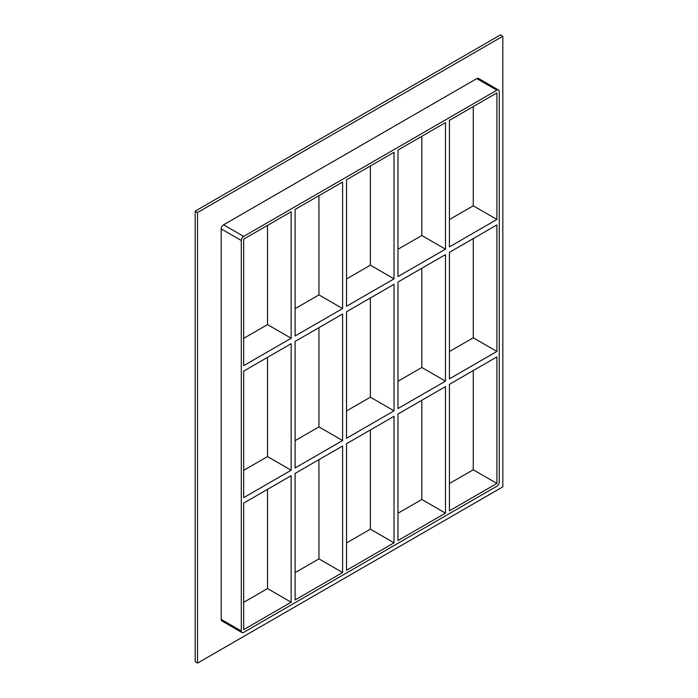 <?xml version="1.0" encoding="UTF-8"?>
<svg xmlns="http://www.w3.org/2000/svg" width="698" height="698" viewBox="0 0 698 698"><rect width="100%" height="100%" fill="white"/><g stroke="black" fill="none" stroke-linecap="round" stroke-linejoin="round"><path stroke-width="1.05" d="M449.416 252.344L496.906 224.922L496.906 351.443L449.416 378.866L449.416 252.344M397.973 282.036L445.472 254.613L445.472 381.143L397.973 408.566L397.973 282.036M346.54 311.736L394.03 284.313L394.03 410.843L346.54 438.265L346.54 311.736M243.663 371.127L291.153 343.704L291.153 470.234L243.663 497.657L243.663 371.127M295.097 341.435L342.596 314.013L342.596 440.543L295.097 467.957L295.097 341.435M496.906 219.46L449.416 246.883L449.416 120.353L496.906 92.93L496.906 219.46L473.261 205.805L449.416 219.573M267.509 225.375L267.509 324.596L291.153 338.251L243.663 365.665L243.663 239.144L291.153 211.721L291.153 338.251M267.509 324.596L243.663 338.364M445.472 249.151L397.973 276.574L397.973 150.053L445.472 122.63L445.472 249.151L421.819 235.505L397.973 249.265M394.03 278.851L346.54 306.274L346.54 179.744L394.03 152.321L394.03 278.851L370.385 265.196L346.54 278.964M342.596 308.551L295.097 335.974L295.097 209.444L342.596 182.021L342.596 308.551L318.942 294.896L295.097 308.664M473.261 205.805L473.261 106.585M318.942 195.676L318.942 294.896M370.385 165.976L370.385 265.196M421.819 136.285L421.819 235.505M498.581 90.033L478.479 78.429A3.342 1.928 120 0 0 476.804 78.595L496.906 90.199A3.342 1.928 -60 0 1 498.581 90.033A3.342 1.928 -60 0 1 499.271 91.56L499.271 482.074A3.342 1.928 -60 0 1 496.906 486.166L243.663 632.379A3.342 1.928 -60 0 1 241.988 632.545A3.342 1.928 -60 0 1 241.299 631.009L221.196 619.405A3.342 1.928 120 0 0 221.885 620.941L241.988 632.545M496.906 90.199L243.663 236.413L223.561 224.8A3.342 1.928 120 0 0 221.196 228.9L221.196 619.405M221.196 228.9L241.299 240.505A3.342 1.928 -60 0 1 243.663 236.413M241.299 240.505L241.299 631.009M496.906 356.905L496.906 483.435L449.416 510.857L449.416 384.328L496.906 356.905M397.973 540.557L397.973 414.027L445.472 386.605L445.472 513.135L397.973 540.557M346.54 570.257L346.54 443.727L394.03 416.305L394.03 542.835L346.54 570.257M295.097 599.948L295.097 473.419L342.596 446.005L342.596 572.526L295.097 599.948M291.153 602.226L243.663 629.648L243.663 503.118L291.153 475.696L291.153 602.226L267.509 588.571L267.509 489.35M267.509 357.359L267.509 456.579L243.663 470.347M291.153 470.234L267.509 456.579M318.942 327.667L318.942 426.888L295.097 440.656M342.596 440.543L318.942 426.888M318.942 459.65L318.942 558.871L342.596 572.526M370.385 297.967L370.385 397.188L346.54 410.956M394.03 410.843L370.385 397.188M370.385 429.959L370.385 529.18L394.03 542.835M445.472 513.135L421.819 499.48L397.973 513.248M346.54 542.948L370.385 529.18M295.097 572.639L318.942 558.871M243.663 602.339L267.509 588.571M421.819 268.268L421.819 367.488L397.973 381.256M473.261 238.576L473.261 337.797L449.416 351.565M421.819 400.259L421.819 499.48M449.416 483.548L473.261 469.78L473.261 370.559M421.819 367.488L445.472 381.143M473.261 337.797L496.906 351.443M473.261 469.78L496.906 483.435M502.822 36.261L197.543 212.515L197.543 663.1L502.822 486.855L502.822 36.261L500.457 34.9L195.178 211.145L195.178 661.739L197.543 663.1M476.804 78.595L223.561 224.8M195.178 211.145L197.543 212.515"/></g></svg>
